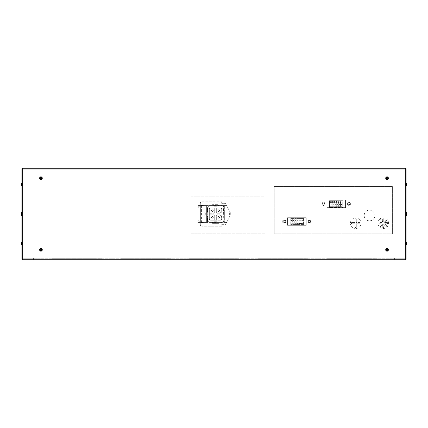 <?xml version="1.0" encoding="UTF-8"?>
<svg xmlns="http://www.w3.org/2000/svg" width="428" height="428" viewBox="0 0 428 428"><rect width="100%" height="100%" fill="white"/><g stroke="black" fill="none" stroke-linecap="round" stroke-linejoin="round"><path stroke-width="0.32" stroke-dasharray="2.14 1.6" d="M212.475 223.149L218.574 223.149L212.475 223.149L212.475 222.389L218.574 222.389L211.903 222.389L211.903 222.009L209.003 221.961L207.96 221.319L207.521 220.211A1.905 1.905 0 0 1 207.521 220.099L207.195 211.865L207.521 211.865L207.195 211.865L207.521 220.099A1.905 1.905 0 0 0 207.521 220.201L207.521 220.211A1.905 1.905 0 0 1 207.521 220.099L207.521 216.135L207.195 216.135L207.521 207.901A1.905 1.905 0 0 1 207.521 207.805L207.906 206.751L208.655 206.157L211.903 205.996L211.903 205.617L226.696 205.617L230.655 213.305A1.525 1.525 0 0 1 230.655 214.701L226.696 222.389L224.673 222.389L224.673 205.617L224.673 222.389L212.475 222.389L212.475 223.341L218.574 223.341L212.475 223.341M218.574 204.857L212.475 204.857L218.574 204.857L218.574 205.617L218.574 204.664L212.475 204.664L218.574 204.664M205.247 204.857L221.624 204.857L205.247 204.857L205.247 205.617L202.182 205.617L202.177 222.389L200.727 222.389L200.727 205.617L200.727 222.389L221.624 222.389L197.875 222.389L202.166 222.389L202.182 205.617L200.727 205.617L220.859 205.617L220.859 204.857L215.193 204.857L215.193 205.617M221.624 204.857L221.624 205.617L205.247 205.617M198.068 204.857L198.068 205.617L200.218 205.617L200.218 222.389A1.525 1.525 0 0 0 199.726 221.95L198.624 221.313L197.929 219.773L198.624 221.313L199.726 221.95A1.525 1.525 -137.3 0 1 200.218 222.405L200.331 224.673A1.525 1.525 0 0 0 201.856 226.198L221.677 226.198L221.677 224.673L224.588 224.673A1.525 1.525 0 0 0 225.941 223.849L230.655 214.701A1.525 1.525 0 0 0 230.772 214.407L230.772 213.599A1.525 1.525 0 0 0 230.655 213.305L225.941 204.156A1.525 1.525 0 0 0 224.588 203.332L221.677 203.332L221.677 201.807L221.677 203.332L224.588 203.332A1.525 1.525 0 0 1 225.941 204.156L230.655 213.305A1.525 1.525 0 0 1 230.655 214.701L230.772 213.599L229.627 211.309L229.627 216.696L226.696 222.389L217.124 222.389L217.124 221.244L213.925 221.244L217.124 221.244L217.124 222.389L217.124 221.244L213.925 221.244L213.925 222.389L217.124 222.389L217.124 221.244L213.925 221.244L213.925 222.389L218.478 222.389L211.903 222.389L211.903 222.009L211.903 222.389L211.903 222.009L208.661 221.848L207.864 221.19L207.521 220.227L207.864 221.19L208.661 221.848L211.903 222.009L208.661 221.848L207.864 221.19L207.521 220.201A1.905 1.905 0 0 1 207.521 220.099L207.521 216.135L207.195 216.135L207.521 207.901A1.905 1.905 0 0 1 207.521 207.805L208.147 206.489L209.426 205.996L208.147 206.489L207.521 207.799A1.905 1.905 0 0 0 207.521 207.901L207.521 211.865L207.521 207.901A1.905 1.905 0 0 1 207.521 207.805L207.81 206.89L208.655 206.157L211.903 205.996L211.903 205.617L226.696 205.617L229.627 211.309M200.218 205.617L200.218 204.857L200.213 205.617L202.177 205.617L198.068 205.617M202.107 205.617L202.107 204.857L202.091 205.617M202.134 205.617L202.134 204.857L202.123 205.617M202.155 205.617L202.144 204.857M200.261 204.857L200.261 223.149L200.251 204.857L200.24 223.149L197.875 223.149L202.166 223.149L202.177 204.857L202.177 223.149L204.092 223.149L204.092 222.389M215.589 204.857L215.589 205.617L221.624 205.617M215.589 205.617L220.859 205.617M200.165 204.857L200.181 205.617M200.192 204.857L200.208 205.617M200.277 204.857L200.261 223.149M215.193 204.857L220.859 204.857M202.166 204.857L202.182 223.149L202.182 204.857M202.075 204.857L202.075 205.617M202.053 204.857L202.053 205.617M199.416 204.857L199.416 205.617M200.213 222.389L200.331 224.673A1.525 1.525 0 0 0 201.856 226.198L221.677 226.198L221.677 224.673L224.588 224.673A1.525 1.525 0 0 0 225.941 223.849L229.627 216.696M204.092 223.149L200.277 223.149M214.38 204.857L214.38 205.617M200.208 223.149L200.192 222.389M200.181 223.149L200.165 222.389M202.091 223.149L202.091 222.389L202.107 223.149M202.123 223.149L202.123 222.389L202.134 223.149M202.144 223.149L202.16 222.389M214.38 223.149L214.38 222.389L214.38 223.149L214.38 222.389L220.859 222.389L214.38 222.389M197.875 223.149L197.875 222.389M199.223 223.149L199.223 222.389M202.053 223.149L202.053 222.389M202.075 223.149L202.075 222.389M406.6 214.572L406.6 213.428L406.6 214.572L406.102 214.572L406.102 213.428L406.102 214.572M406.6 213.428L406.102 213.428M406.102 212.192L406.102 215.808L406.102 212.192M406.6 215.808L406.6 212.192M21.4 184.896L21.4 183.644L21.4 184.896L21.898 184.896L21.898 183.644L21.898 184.896L21.898 184.463L21.898 184.896L21.4 184.896L21.4 184.463L21.4 184.896L21.4 184.463L21.898 184.463L21.4 184.463L21.4 184.896L21.898 184.896L21.4 184.896L21.4 183.644L21.4 184.703L21.898 184.703L21.4 184.896M21.4 185.11A0.305 0.305 0 0 0 21.705 185.415L21.898 183.125L21.898 185.415M21.4 183.43A0.305 0.305 0 0 1 21.705 183.125L21.898 183.125M21.4 244.356L21.4 243.104L21.4 244.356L21.898 244.356L21.898 243.104L21.898 244.356L21.898 243.923L21.898 244.356L21.898 243.923L21.898 244.356L21.4 244.356L21.4 243.923L21.4 244.356L21.4 243.923L21.898 243.923L21.4 243.923L21.4 244.356L21.898 244.356L21.4 244.356L21.4 243.104L21.4 244.163L21.898 244.163L21.898 243.73L21.898 244.163L21.4 244.356M406.6 183.644L406.6 184.896L406.6 183.644L406.6 184.077L406.6 183.644L406.102 183.644L406.086 184.077L406.102 183.644L406.086 184.077L406.6 184.077L406.6 183.644L406.086 183.837L406.086 184.896L406.102 184.27L406.086 184.896L406.6 184.896L406.6 183.837L406.6 184.703L405.723 184.896L406.086 184.703L406.086 183.644L406.102 184.077L405.723 184.077L406.6 183.837L406.102 183.837L406.086 184.27L406.086 184.703L406.6 184.896L406.6 184.463L406.6 184.896L406.102 184.896L406.6 184.896L406.6 183.644L406.102 183.837L406.086 184.703L406.6 184.703L406.6 184.27L406.102 184.27L406.6 184.27L406.6 183.644L406.102 183.644L406.086 184.077L406.086 183.644L405.723 183.644L405.723 184.896L406.086 184.896L406.086 184.463L406.102 184.896L405.723 184.896L406.086 184.703L405.723 184.703L405.723 184.27L406.086 184.27L405.723 184.27L405.723 184.703L405.723 184.27L406.6 184.27L406.102 184.27L406.086 183.837L406.086 184.27L405.723 184.27L405.723 183.644L406.6 183.644M406.102 183.125L406.102 185.415L406.295 183.125A0.305 0.305 0 0 1 406.6 183.43M406.6 243.104L406.6 244.356L406.6 243.104L406.6 243.537L406.6 243.104L406.102 243.104L406.102 244.356L406.086 243.537L406.102 243.104L406.086 243.537L406.6 243.537L406.6 243.104L406.086 243.297L406.086 244.356L406.102 243.73L406.086 244.356L406.6 244.356L406.6 243.297L406.6 244.163L405.723 244.356L406.086 244.163L406.102 243.297L406.086 244.163L406.6 244.356L406.6 243.923L406.6 244.356L406.102 244.356L406.6 244.356L406.6 243.104L405.723 243.537L406.6 243.297L406.102 243.104L406.086 244.163L406.6 244.163L406.6 243.73L406.102 243.73L406.6 243.73L406.6 243.104L406.102 243.104L406.086 243.537L406.086 243.104L406.086 243.73L405.723 243.73L405.723 244.356L406.086 244.356L406.086 243.923L406.102 244.356L405.723 244.356L406.086 244.163L405.723 244.163L405.723 243.73L406.6 243.73L405.723 243.73L405.723 244.163L405.723 243.73L406.086 243.73L406.086 243.104L405.723 243.104L405.723 243.537L405.723 243.104L406.6 243.104M21.989 244.682L21.898 242.778L21.989 244.682M21.898 242.585L21.898 244.875M21.989 185.222L21.898 183.318L21.989 185.222M406.086 242.778L406.102 244.682L406.102 242.778M406.102 242.585L406.102 244.875M406.086 183.318L406.102 185.222L406.102 183.318M406.295 183.125L406.102 185.415M40.954 251.161A1.332 1.332 0 0 0 42.286 249.829A1.332 1.332 0 0 0 40.954 248.497A1.332 1.332 0 0 1 42.286 249.829A1.332 1.332 0 0 1 40.954 251.161A1.332 1.332 0 0 1 39.617 249.829A1.332 1.332 0 0 1 40.954 248.497A1.332 1.332 0 0 1 42.286 249.829A1.332 1.332 0 0 1 40.954 251.161A1.332 1.332 0 0 1 39.617 249.829A1.332 1.332 0 0 1 40.954 248.497A1.332 1.332 0 0 0 39.617 249.829A1.332 1.332 0 0 0 40.954 251.161A1.332 1.332 0 0 1 39.617 249.829A1.332 1.332 0 0 1 40.954 248.497M40.954 179.503A1.332 1.332 0 0 0 42.286 178.171A1.332 1.332 0 0 0 40.954 176.839A1.332 1.332 0 0 1 42.286 178.171A1.332 1.332 0 0 1 40.954 179.503A1.332 1.332 0 0 1 39.617 178.171A1.332 1.332 0 0 1 40.954 176.839A1.332 1.332 0 0 1 42.286 178.171A1.332 1.332 0 0 1 40.954 179.503A1.332 1.332 0 0 1 39.617 178.171A1.332 1.332 0 0 1 40.954 176.839A1.332 1.332 0 0 0 39.617 178.171A1.332 1.332 0 0 0 40.954 179.503A1.332 1.332 0 0 1 39.617 178.171A1.332 1.332 0 0 1 40.954 176.839M387.046 176.839A1.332 1.332 0 0 0 385.714 178.171A1.332 1.332 0 0 1 387.046 176.839A1.332 1.332 0 0 1 388.378 178.171A1.332 1.332 0 0 1 387.046 179.503A1.332 1.332 0 0 1 385.714 178.171A1.332 1.332 0 0 1 387.046 176.839A1.332 1.332 0 0 1 388.378 178.171A1.332 1.332 0 0 1 387.046 179.503A1.332 1.332 0 0 1 385.714 178.171A1.332 1.332 0 0 0 387.046 179.503A1.332 1.332 0 0 0 388.378 178.171A1.332 1.332 0 0 0 387.046 176.839A1.332 1.332 0 0 1 388.378 178.171L388.078 178.171A1.027 1.027 0 0 1 387.046 179.198A1.027 1.027 0 0 1 386.019 178.171A1.027 1.027 0 0 1 387.046 177.144A1.027 1.027 0 0 1 388.078 178.171M388.078 249.829L388.378 249.829A1.332 1.332 0 0 1 387.046 251.161A1.332 1.332 0 0 0 388.378 249.829A1.332 1.332 0 0 0 387.046 248.497A1.332 1.332 0 0 0 385.714 249.829A1.332 1.332 0 0 1 387.046 248.497A1.332 1.332 0 0 1 388.378 249.829A1.332 1.332 0 0 1 387.046 251.161A1.332 1.332 0 0 1 385.714 249.829A1.332 1.332 0 0 1 387.046 248.497A1.332 1.332 0 0 1 388.378 249.829A1.332 1.332 0 0 1 387.046 251.161A1.332 1.332 0 0 1 385.714 249.829L386.019 249.829A1.027 1.027 0 0 1 387.046 248.802A1.027 1.027 0 0 1 388.078 249.829A1.027 1.027 0 0 1 387.046 250.856A1.027 1.027 0 0 1 386.019 249.829M291.757 220.843A0.305 0.305 0 0 0 292.062 220.538A0.305 0.305 0 0 0 291.757 220.233A0.305 0.305 0 0 0 291.452 220.538A0.305 0.305 0 0 0 291.757 220.843A0.305 0.305 0 0 0 292.062 220.538A0.305 0.305 0 0 0 291.757 220.233A0.305 0.305 0 0 0 291.452 220.538A0.305 0.305 0 0 0 291.757 220.843M293.833 220.843A0.305 0.305 0 0 0 294.138 220.538A0.305 0.305 0 0 0 293.833 220.233A0.305 0.305 0 0 0 293.528 220.538A0.305 0.305 0 0 0 293.833 220.843A0.305 0.305 0 0 0 294.138 220.538A0.305 0.305 0 0 0 293.833 220.233A0.305 0.305 0 0 0 293.528 220.538A0.305 0.305 0 0 0 293.833 220.843M295.892 220.843A0.305 0.305 0 0 0 296.197 220.538A0.305 0.305 0 0 0 295.892 220.233A0.305 0.305 0 0 0 295.588 220.538A0.305 0.305 0 0 0 295.892 220.843A0.305 0.305 0 0 0 296.197 220.538A0.305 0.305 0 0 0 295.892 220.233A0.305 0.305 0 0 0 295.588 220.538A0.305 0.305 0 0 0 295.892 220.843M302.066 220.843A0.305 0.305 0 0 0 302.371 220.538A0.305 0.305 0 0 0 302.066 220.233A0.305 0.305 0 0 0 301.761 220.538A0.305 0.305 0 0 0 302.066 220.843A0.305 0.305 0 0 0 302.371 220.538A0.305 0.305 0 0 0 302.066 220.233A0.305 0.305 0 0 0 301.761 220.538A0.305 0.305 0 0 0 302.066 220.843M300.007 220.843A0.305 0.305 0 0 0 300.312 220.538A0.305 0.305 0 0 0 300.007 220.233A0.305 0.305 0 0 0 299.702 220.538A0.305 0.305 0 0 0 300.007 220.843A0.305 0.305 0 0 0 300.312 220.538A0.305 0.305 0 0 0 300.007 220.233A0.305 0.305 0 0 0 299.702 220.538A0.305 0.305 0 0 0 300.007 220.843M297.947 220.843A0.305 0.305 0 0 0 298.252 220.538A0.305 0.305 0 0 0 297.947 220.233A0.305 0.305 0 0 0 297.642 220.538A0.305 0.305 0 0 0 297.947 220.843A0.305 0.305 0 0 0 298.252 220.538A0.305 0.305 0 0 0 297.947 220.233A0.305 0.305 0 0 0 297.642 220.538A0.305 0.305 0 0 0 297.947 220.843M341.346 205.098A0.305 0.305 0 0 0 341.651 204.793A0.305 0.305 0 0 0 341.346 204.488A0.305 0.305 0 0 0 341.041 204.793A0.305 0.305 0 0 0 341.346 205.098A0.305 0.305 0 0 0 341.651 204.793A0.305 0.305 0 0 0 341.346 204.488A0.305 0.305 0 0 0 341.041 204.793A0.305 0.305 0 0 0 341.346 205.098M339.27 205.098A0.305 0.305 0 0 0 339.575 204.793A0.305 0.305 0 0 0 339.27 204.488A0.305 0.305 0 0 0 338.965 204.793A0.305 0.305 0 0 0 339.27 205.098A0.305 0.305 0 0 0 339.575 204.793A0.305 0.305 0 0 0 339.27 204.488A0.305 0.305 0 0 0 338.965 204.793A0.305 0.305 0 0 0 339.27 205.098M337.21 205.098A0.305 0.305 0 0 0 337.515 204.793A0.305 0.305 0 0 0 337.21 204.488A0.305 0.305 0 0 0 336.906 204.793A0.305 0.305 0 0 0 337.21 205.098A0.305 0.305 0 0 0 337.515 204.793A0.305 0.305 0 0 0 337.21 204.488A0.305 0.305 0 0 0 336.906 204.793A0.305 0.305 0 0 0 337.21 205.098M335.151 205.098A0.305 0.305 0 0 0 335.456 204.793A0.305 0.305 0 0 0 335.151 204.488A0.305 0.305 0 0 0 334.846 204.793A0.305 0.305 0 0 0 335.151 205.098A0.305 0.305 0 0 0 335.456 204.793A0.305 0.305 0 0 0 335.151 204.488A0.305 0.305 0 0 0 334.846 204.793A0.305 0.305 0 0 0 335.151 205.098M333.096 205.098A0.305 0.305 0 0 0 333.401 204.793A0.305 0.305 0 0 0 333.096 204.488A0.305 0.305 0 0 0 332.791 204.793A0.305 0.305 0 0 0 333.096 205.098A0.305 0.305 0 0 0 333.401 204.793A0.305 0.305 0 0 0 333.096 204.488A0.305 0.305 0 0 0 332.791 204.793A0.305 0.305 0 0 0 333.096 205.098M331.037 205.098A0.305 0.305 0 0 0 331.342 204.793A0.305 0.305 0 0 0 331.037 204.488A0.305 0.305 0 0 0 330.732 204.793A0.305 0.305 0 0 0 331.037 205.098A0.305 0.305 0 0 0 331.342 204.793A0.305 0.305 0 0 0 331.037 204.488A0.305 0.305 0 0 0 330.732 204.793A0.305 0.305 0 0 0 331.037 205.098M348.89 202.851A0.968 0.968 0 0 0 347.921 203.824A0.968 0.968 0 0 0 348.89 204.793A0.968 0.968 0 0 0 349.863 203.824A0.968 0.968 0 0 0 348.89 202.851A0.968 0.968 0 0 0 347.921 203.824A0.968 0.968 0 0 0 348.89 204.793A0.968 0.968 0 0 0 349.863 203.824A0.968 0.968 0 0 0 348.89 202.851M323.509 202.851A0.968 0.968 0 0 0 322.535 203.824A0.968 0.968 0 0 0 323.509 204.793A0.968 0.968 0 0 0 324.478 203.824A0.968 0.968 0 0 0 323.509 202.851A0.968 0.968 0 0 0 322.535 203.824A0.968 0.968 0 0 0 323.509 204.793A0.968 0.968 0 0 0 324.478 203.824A0.968 0.968 0 0 0 323.509 202.851M309.594 220.538A0.968 0.968 0 0 0 308.625 221.511A0.968 0.968 0 0 0 309.594 222.48A0.968 0.968 0 0 0 310.567 221.511A0.968 0.968 0 0 0 309.594 220.538A0.968 0.968 0 0 0 308.625 221.511A0.968 0.968 0 0 0 309.594 222.48A0.968 0.968 0 0 0 310.567 221.511A0.968 0.968 0 0 0 309.594 220.538M284.208 220.538A0.968 0.968 0 0 0 283.24 221.511A0.968 0.968 0 0 0 284.208 222.48A0.968 0.968 0 0 0 285.182 221.511A0.968 0.968 0 0 0 284.208 220.538A0.968 0.968 0 0 0 283.24 221.511A0.968 0.968 0 0 0 284.208 222.48A0.968 0.968 0 0 0 285.182 221.511A0.968 0.968 0 0 0 284.208 220.538M218.622 218.221A0.883 0.883 0 0 1 217.74 217.338A0.883 0.883 0 0 1 218.622 216.45A0.883 0.883 0 0 1 219.511 217.338A0.883 0.883 0 0 1 218.622 218.221A0.883 0.883 0 0 1 217.74 217.338A0.883 0.883 0 0 1 218.622 216.45A0.883 0.883 0 0 1 219.511 217.338A0.883 0.883 0 0 1 218.622 218.221M218.622 211.582A0.883 0.883 0 0 1 217.74 210.699A0.883 0.883 0 0 1 218.622 209.811A0.883 0.883 0 0 1 219.511 210.699A0.883 0.883 0 0 1 218.622 211.582A0.883 0.883 0 0 1 217.74 210.699A0.883 0.883 0 0 1 218.622 209.811A0.883 0.883 0 0 1 219.511 210.699A0.883 0.883 0 0 1 218.622 211.582M212.427 211.582A0.883 0.883 0 0 1 211.539 210.699A0.883 0.883 0 0 1 212.427 209.811A0.883 0.883 0 0 1 213.31 210.699A0.883 0.883 0 0 1 212.427 211.582A0.883 0.883 0 0 1 211.539 210.699A0.883 0.883 0 0 1 212.427 209.811A0.883 0.883 0 0 1 213.31 210.699A0.883 0.883 0 0 1 212.427 211.582M212.427 218.221A0.883 0.883 0 0 1 211.539 217.338A0.883 0.883 0 0 1 212.427 216.45A0.883 0.883 0 0 1 213.31 217.338A0.883 0.883 0 0 1 212.427 218.221A0.883 0.883 0 0 1 211.539 217.338A0.883 0.883 0 0 1 212.427 216.45A0.883 0.883 0 0 1 213.31 217.338A0.883 0.883 0 0 1 212.427 218.221M227.011 212.743A1.257 1.257 0 0 0 225.754 214A1.257 1.257 0 0 0 227.011 215.263A1.257 1.257 0 0 1 225.754 214A1.257 1.257 0 0 1 227.011 212.743A1.257 1.257 0 0 0 225.754 214A1.257 1.257 0 0 0 227.011 215.263A1.257 1.257 0 0 0 228.268 214A1.257 1.257 0 0 0 227.011 212.743A1.257 1.257 0 0 0 225.754 214A1.257 1.257 0 0 0 227.011 215.263A1.257 1.257 0 0 0 228.268 214A1.257 1.257 0 0 0 227.011 212.743A1.257 1.257 0 0 1 228.274 214A1.257 1.257 0 0 1 227.011 215.263A1.257 1.257 0 0 0 228.274 214A1.257 1.257 0 0 0 227.011 212.743M204.145 212.743A1.257 1.257 0 0 0 202.883 214A1.257 1.257 0 0 0 204.145 215.263A1.257 1.257 0 0 1 202.883 214A1.257 1.257 0 0 1 204.145 212.743A1.257 1.257 0 0 0 202.883 214A1.257 1.257 0 0 0 204.145 215.263A1.257 1.257 0 0 0 205.403 214A1.257 1.257 0 0 0 204.145 212.743A1.257 1.257 0 0 0 202.883 214A1.257 1.257 0 0 0 204.145 215.263A1.257 1.257 0 0 0 205.403 214A1.257 1.257 0 0 0 204.145 212.743A1.257 1.257 0 0 1 205.403 214A1.257 1.257 0 0 1 204.145 215.263A1.257 1.257 0 0 0 205.403 214A1.257 1.257 0 0 0 204.145 212.743M356.299 218.954A0.685 0.685 0 0 0 355.219 218.954L355.219 222.576L355.219 218.954A0.685 0.685 0 0 1 356.299 218.954L356.299 222.576L359.985 222.576A0.808 0.808 0 0 1 359.985 223.721A0.808 0.808 0 0 0 359.985 222.576L356.299 222.576L356.299 218.954M383.745 218.954A0.685 0.685 0 0 0 382.664 218.954L382.664 221.747L382.664 218.954A0.685 0.685 0 0 1 383.745 218.954L383.745 221.848L383.745 218.954M380.711 219.757A0.685 0.685 0 0 0 379.936 220.511L381.958 222.576L379.042 222.576A0.813 0.813 0 0 0 379.042 223.721L381.835 223.721L379.839 225.674A0.808 0.808 0 0 0 380.642 226.492L382.664 224.507L380.642 226.492A0.808 0.808 0 0 1 379.839 225.674L381.835 223.721L379.042 223.721A0.813 0.813 0 0 1 379.042 222.576L381.958 222.576L379.936 220.511A0.685 0.685 0 0 1 380.711 219.757L382.664 221.747L380.711 219.757M355.791 228.482A5.334 5.334 0 0 0 361.125 223.149A5.334 5.334 0 0 0 355.791 217.809A5.35 5.35 0 0 0 350.441 223.149A5.35 5.35 0 0 0 355.791 228.499A5.35 5.35 0 0 0 361.141 223.149A5.35 5.35 0 0 0 355.791 217.799A5.35 5.35 0 0 0 350.441 223.149A5.35 5.35 0 0 0 355.791 228.499A5.35 5.35 0 0 0 361.141 223.149A5.35 5.35 0 0 0 355.791 217.799A5.334 5.334 0 0 0 350.457 223.149A5.334 5.334 0 0 0 355.791 228.482A5.334 5.334 0 0 0 361.125 223.149A5.334 5.334 0 0 0 355.791 217.809A5.334 5.334 0 0 0 350.457 223.149A5.334 5.334 0 0 0 355.791 228.482M369.514 220.837A5.334 5.334 0 0 0 374.848 215.503A5.334 5.334 0 0 0 369.514 210.164A5.334 5.334 0 0 0 364.175 215.503A5.334 5.334 0 0 0 369.514 220.837A5.334 5.334 0 0 0 374.848 215.503A5.334 5.334 0 0 0 369.514 210.164A5.334 5.334 0 0 0 364.175 215.503A5.334 5.334 0 0 0 369.514 220.837A5.35 5.35 0 0 0 374.864 215.503A5.35 5.35 0 0 0 369.514 210.148A5.35 5.35 0 0 0 364.164 215.503A5.35 5.35 0 0 0 369.514 220.853A5.35 5.35 0 0 0 374.864 215.503A5.35 5.35 0 0 0 369.514 210.148A5.35 5.35 0 0 0 364.164 215.503A5.35 5.35 0 0 0 369.514 220.853M383.237 228.482A5.334 5.334 0 0 0 388.57 223.149A5.334 5.334 0 0 0 383.237 217.809A5.35 5.35 0 0 0 377.881 223.149A5.35 5.35 0 0 0 383.237 228.499A5.35 5.35 0 0 0 388.587 223.149A5.35 5.35 0 0 0 383.237 217.799A5.35 5.35 0 0 0 377.881 223.149A5.35 5.35 0 0 0 383.237 228.499A5.35 5.35 0 0 0 388.587 223.149A5.35 5.35 0 0 0 383.237 217.799A5.334 5.334 0 0 0 377.897 223.149A5.334 5.334 0 0 0 383.237 228.482A5.334 5.334 0 0 0 388.57 223.149A5.334 5.334 0 0 0 383.237 217.809A5.334 5.334 0 0 0 377.897 223.149A5.334 5.334 0 0 0 383.237 228.482M365.961 258.255L369.771 258.255L365.961 258.212M366.791 258.255L370.6 258.255L366.791 258.212M369.273 258.255L376.897 258.255L369.273 258.212M373.088 258.255L376.897 258.212L373.088 258.255M368.449 258.255L372.258 258.255L368.449 258.212M367.615 258.255L371.429 258.255L367.615 258.212M332.615 258.255L336.429 258.255L332.615 258.212M331.786 258.255L335.6 258.255L331.786 258.212M364.367 258.255L368.182 258.255L364.367 258.212M363.597 258.255L367.411 258.255L363.597 258.212M362.832 258.255L366.646 258.255L362.832 258.212M362.067 258.255L365.876 258.255L362.067 258.212M361.302 258.255L365.111 258.255L361.302 258.212M335.103 258.255L338.912 258.255L335.103 258.212M334.273 258.255L338.088 258.255L334.273 258.212M333.444 258.255L337.253 258.255L333.444 258.212M330.197 258.255L334.006 258.255L330.197 258.212M329.426 258.255L333.235 258.255L329.426 258.212M328.656 258.255L332.47 258.255L328.656 258.212M327.891 258.255L331.705 258.255L327.891 258.212M327.126 258.255L330.935 258.255L327.126 258.212M364.046 258.255L367.855 258.255L364.046 258.212M358.359 258.255L362.168 258.255L358.359 258.212M352.672 258.255L356.481 258.255L352.672 258.212M346.985 258.255L350.794 258.255L346.985 258.212M341.298 258.255L345.107 258.255L341.298 258.212M359.445 258.255L363.26 258.255L359.445 258.212M353.758 258.255L357.573 258.255L353.758 258.212M348.071 258.255L351.886 258.255L348.071 258.212M342.384 258.255L346.199 258.255L342.384 258.212M336.697 258.255L340.511 258.255L336.697 258.212M354.844 258.255L358.659 258.255L354.844 258.212M349.157 258.255L352.972 258.255L349.157 258.212M343.47 258.255L347.285 258.255L343.47 258.212M337.783 258.255L341.598 258.255L337.783 258.212M332.096 258.255L335.91 258.255L332.096 258.212M297.952 258.255L301.761 258.255L297.952 258.212M297.123 258.255L300.932 258.255L297.123 258.212M300.44 258.255L308.058 258.255L300.44 258.212M304.249 258.255L308.058 258.212L304.249 258.255M299.611 258.255L303.42 258.255L299.611 258.212M298.776 258.255L302.591 258.255L298.776 258.212M263.776 258.255L267.591 258.255L263.776 258.212M262.953 258.255L266.762 258.255L262.953 258.212M295.529 258.255L299.343 258.255L295.529 258.212M294.764 258.255L298.573 258.255L294.764 258.212M293.993 258.255L297.808 258.255L293.993 258.212M293.228 258.255L297.037 258.255L293.228 258.212M292.463 258.255L296.272 258.255L292.463 258.212M266.264 258.255L270.079 258.255L266.264 258.212M265.435 258.255L269.249 258.255L265.435 258.212M264.606 258.255L268.415 258.255L264.606 258.212M261.358 258.255L265.167 258.255L261.358 258.212M260.588 258.255L264.397 258.255L260.588 258.212M259.823 258.255L263.632 258.255L259.823 258.212M259.052 258.255L262.867 258.255L259.052 258.212M258.287 258.255L262.102 258.255L258.287 258.212M295.208 258.255L299.022 258.255L295.208 258.212M289.521 258.255L293.335 258.255L289.521 258.212M283.834 258.255L287.648 258.255L283.834 258.212M278.147 258.255L281.961 258.255L278.147 258.212M272.459 258.255L276.274 258.255L272.459 258.212M290.607 258.255L294.421 258.255L290.607 258.212M284.92 258.255L288.734 258.255L284.92 258.212M279.233 258.255L283.047 258.255L279.233 258.212M273.546 258.255L277.36 258.255L273.546 258.212M267.858 258.255L271.673 258.255L267.858 258.212M286.006 258.255L289.82 258.255L286.006 258.212M280.319 258.255L284.133 258.255L280.319 258.212M274.632 258.255L278.446 258.255L274.632 258.212M268.945 258.255L272.759 258.255L268.945 258.212M263.257 258.255L267.072 258.255L263.257 258.212M229.103 258.255L232.912 258.255L229.103 258.212M228.274 258.255L232.088 258.255L228.274 258.212M231.591 258.255L239.215 258.255L231.591 258.212M235.4 258.255L239.215 258.212L235.4 258.255M230.762 258.255L234.571 258.255L230.762 258.212M229.932 258.255L233.742 258.255L229.932 258.212M194.933 258.255L198.742 258.255L194.933 258.212M194.103 258.255L197.913 258.255L194.103 258.212M226.685 258.255L230.494 258.255L226.685 258.212M225.914 258.255L229.724 258.255L225.914 258.212M225.144 258.255L228.959 258.255L225.144 258.212M224.379 258.255L228.188 258.255L224.379 258.212M223.614 258.255L227.423 258.255L223.614 258.212M197.415 258.255L201.23 258.255L197.415 258.212M196.586 258.255L200.4 258.255L196.586 258.212M195.756 258.255L199.571 258.255L195.756 258.212M192.509 258.255L196.318 258.255L192.509 258.212M191.739 258.255L195.548 258.255L191.739 258.212M190.974 258.255L194.783 258.255L190.974 258.212M190.203 258.255L194.018 258.255L190.203 258.212M189.438 258.255L193.253 258.255L189.438 258.212M226.359 258.255L230.173 258.255L226.359 258.212M220.671 258.255L224.486 258.255L220.671 258.212M214.984 258.255L218.799 258.255L214.984 258.212M209.297 258.255L213.112 258.255L209.297 258.212M203.61 258.255L207.425 258.255L203.61 258.212M221.758 258.255L225.572 258.255L221.758 258.212M216.07 258.255L219.885 258.255L216.07 258.212M210.383 258.255L214.198 258.255L210.383 258.212M204.696 258.255L208.511 258.255L204.696 258.212M199.009 258.255L202.824 258.255L199.009 258.212M217.156 258.255L220.971 258.255L217.156 258.212M211.469 258.255L215.284 258.255L211.469 258.212M205.782 258.255L209.597 258.255L205.782 258.212M200.095 258.255L203.91 258.255L200.095 258.212M194.408 258.255L198.223 258.255L194.408 258.212M160.452 258.255L164.261 258.255L160.452 258.212M159.623 258.255L163.432 258.255L159.623 258.212M162.94 258.255L170.558 258.255L162.94 258.212M166.749 258.255L170.558 258.212L166.749 258.255M162.11 258.255L165.92 258.255L162.11 258.212M161.276 258.255L165.09 258.255L161.276 258.212M126.276 258.255L130.091 258.255L126.276 258.212M125.452 258.255L129.261 258.255L125.452 258.212M158.028 258.255L161.843 258.255L158.028 258.212M157.263 258.255L161.072 258.255L157.263 258.212M156.493 258.255L160.307 258.255L156.493 258.212M155.728 258.255L159.537 258.255L155.728 258.212M154.963 258.255L158.772 258.255L154.963 258.212M128.764 258.255L132.578 258.255L128.764 258.212M127.935 258.255L131.749 258.255L127.935 258.212M127.105 258.255L130.915 258.255L127.105 258.212M123.858 258.255L127.667 258.255L123.858 258.212M123.087 258.255L126.897 258.255L123.087 258.212M122.322 258.255L126.132 258.255L122.322 258.212M121.552 258.255L125.367 258.255L121.552 258.212M120.787 258.255L124.596 258.255L120.787 258.212M157.707 258.255L161.517 258.255L157.707 258.212M152.02 258.255L155.835 258.255L152.02 258.212M146.333 258.255L150.148 258.255L146.333 258.212M140.646 258.255L144.461 258.255L140.646 258.212M134.959 258.255L138.774 258.255L134.959 258.212M153.106 258.255L156.921 258.255L153.106 258.212M147.419 258.255L151.234 258.255L147.419 258.212M141.732 258.255L145.547 258.255L141.732 258.212M136.045 258.255L139.86 258.255L136.045 258.212M130.358 258.255L134.173 258.255L130.358 258.212M148.505 258.255L152.32 258.255L148.505 258.212M142.818 258.255L146.633 258.255L142.818 258.212M137.131 258.255L140.946 258.255L137.131 258.212M131.444 258.255L135.259 258.255L131.444 258.212M125.757 258.255L129.572 258.255L125.757 258.212M91.603 258.255L95.412 258.255L91.603 258.212M90.773 258.255L94.588 258.255L90.773 258.212M94.09 258.255L101.714 258.255L94.09 258.212M97.9 258.255L101.714 258.212L97.9 258.255M93.261 258.255L97.07 258.255L93.261 258.212M92.432 258.255L96.241 258.255L92.432 258.212M57.427 258.255L61.241 258.255L57.427 258.212M56.603 258.255L60.412 258.255L56.603 258.212M89.184 258.255L92.994 258.255L89.184 258.212M88.414 258.255L92.223 258.255L88.414 258.212M87.644 258.255L91.458 258.255L87.644 258.212M86.879 258.255L90.688 258.255L86.879 258.212M86.114 258.255L89.923 258.255L86.114 258.212M59.915 258.255L63.729 258.255L59.915 258.212M59.085 258.255L62.9 258.255L59.085 258.212M58.256 258.255L62.071 258.255L58.256 258.212M55.009 258.255L58.818 258.255L55.009 258.212M54.238 258.255L58.048 258.255L54.238 258.212M53.473 258.255L57.282 258.255L53.473 258.212M52.703 258.255L56.517 258.255L52.703 258.212M51.938 258.255L55.752 258.255L51.938 258.212M88.858 258.255L92.673 258.255L88.858 258.212M83.171 258.255L86.986 258.255L83.171 258.212M77.484 258.255L81.299 258.255L77.484 258.212M71.797 258.255L75.612 258.255L71.797 258.212M66.11 258.255L69.924 258.255L66.11 258.212M84.257 258.255L88.072 258.255L84.257 258.212M78.57 258.255L82.385 258.255L78.57 258.212M72.883 258.255L76.698 258.255L72.883 258.212M67.196 258.255L71.011 258.255L67.196 258.212M61.509 258.255L65.323 258.255L61.509 258.212M79.656 258.255L83.471 258.255L79.656 258.212M73.969 258.255L77.784 258.255L73.969 258.212M68.282 258.255L72.097 258.255L68.282 258.212M62.595 258.255L66.41 258.255L62.595 258.212M56.908 258.255L60.723 258.255L56.908 258.212M21.989 215.963L21.989 212.037L21.898 215.963M406.086 212.037L406.102 215.963L406.086 212.037M303.57 218.002L303.57 225.016L303.57 218.002L290.232 218.002L303.57 218.002M290.232 218.002L290.232 225.016L290.232 218.002M290.232 225.016L303.57 225.016L290.232 225.016M329.528 207.329L329.528 200.315L329.528 207.329L342.871 207.329L329.528 207.329M342.871 207.329L342.871 200.315L342.871 207.329M342.871 200.315L329.528 200.315L342.871 200.315M350.372 204.68L350.372 202.968L348.89 202.112L347.413 202.968L347.413 204.68L348.89 205.531L350.372 204.68L350.372 202.968L348.89 202.112L347.413 202.968L347.413 204.68L348.89 205.531L350.372 204.68M323.509 205.531L324.986 204.68L324.986 202.968L323.509 202.112L322.027 202.968L322.027 204.68L323.509 205.531L324.986 204.68L324.986 202.968L323.509 202.112L322.027 202.968L322.027 204.68L323.509 205.531M309.594 223.218L311.076 222.362L311.076 220.655L309.594 219.799L308.112 220.655L308.112 222.362L309.594 223.218L311.076 222.362L311.076 220.655L309.594 219.799L308.112 220.655L308.112 222.362L309.594 223.218M285.69 222.362L285.69 220.655L284.208 219.799L282.731 220.655L282.731 222.362L284.208 223.218L285.69 222.362L285.69 220.655L284.208 219.799L282.731 220.655L282.731 222.362L284.208 223.218L285.69 222.362M33.71 258.212L394.29 258.212L394.29 259.737L394.29 258.212L405.343 258.212L404.963 258.212L404.963 259.737L394.29 259.737L404.963 259.737L404.963 258.212L33.71 258.212L33.71 259.737L394.29 259.737L33.71 259.737L33.71 258.212L22.657 258.212L23.037 258.212L23.037 259.737L405.343 259.737L394.67 259.737L405.343 259.737L405.343 258.212L405.343 259.737L405.343 258.212L405.343 259.737L405.343 258.977L22.657 258.977L22.657 169.023L405.343 169.023L405.343 258.977L406.102 258.977L406.102 169.023L405.343 169.023L405.343 168.263L22.657 168.263A0.76 0.76 0 0 0 21.898 169.023L21.898 258.977A0.76 0.76 0 0 0 22.657 259.737L33.71 259.737L23.037 259.737L23.037 258.212L33.71 258.212M206.178 205.617L211.903 205.617L211.903 205.996L209.704 205.996L211.903 205.996L211.903 205.617L200.277 205.617L206.178 205.617L206.178 222.389L200.277 222.389L206.178 222.389M219.147 222.234L222.48 222.234A1.316 1.316 0 0 0 223.732 220.901A1.316 1.316 0 0 1 222.48 222.234L219.147 222.389L222.48 222.234A1.316 1.316 0 0 0 223.732 220.901L223.528 207.901A1.905 1.905 0 0 0 223.523 207.805A1.905 1.905 0 0 1 223.528 207.901L223.732 220.901A1.316 1.316 0 0 1 222.48 222.234L219.147 222.234M221.624 205.996L219.147 205.996L219.147 205.617L219.147 205.996L221.677 205.996L219.147 205.996L219.147 205.617L219.147 205.996L221.624 205.996M217.124 206.761L217.124 205.617L217.124 206.761L217.124 205.617L218.478 205.617L217.124 205.617L217.124 206.761L213.925 206.761L217.124 206.761L213.925 206.761L213.925 205.617L213.925 206.761L213.925 205.617L212.572 205.617L213.925 205.617L213.925 206.761L217.124 206.761M206.376 205.617L206.376 222.389L206.376 205.617M224.871 205.617L224.871 222.389M213.925 222.234L213.925 221.244L213.925 222.389L217.124 222.234L213.925 222.234M392.385 233.822L274.225 233.822L274.225 186.555L392.385 186.555L392.385 233.822L274.225 233.822L274.225 186.555L392.385 186.555L392.385 233.822M191.129 196.848L191.129 233.822L265.076 233.822L265.076 196.848L191.129 196.848L191.129 233.822L265.076 233.822L265.076 196.848L191.129 196.848M223.732 211.865L223.732 207.104A1.364 1.364 0 0 0 222.48 205.772L219.147 205.772L222.48 205.772A1.364 1.364 0 0 1 223.732 207.104L223.732 211.865M217.124 205.772L213.925 205.772L217.124 205.772M208.677 222.234L211.903 222.234L208.677 222.234A1.332 1.332 0 0 1 207.345 220.901L207.345 216.135L207.345 220.901A1.332 1.332 0 0 0 208.677 222.234M326.864 200.01L326.864 207.634L345.54 207.634L345.54 200.01L345.54 207.634L326.864 207.634L326.864 200.01L345.54 200.01L326.864 200.01M306.239 217.697L287.562 217.697L287.562 225.321L287.562 217.697L306.239 217.697L306.239 225.321L287.562 225.321L306.239 225.321L306.239 217.697M201.856 201.807L221.677 201.807L201.856 201.807A1.525 1.525 0 0 0 200.331 203.332L200.218 205.601A1.525 1.525 0 0 1 199.726 206.055A1.525 1.525 0 0 0 200.218 205.601L200.331 203.332A1.525 1.525 0 0 1 201.856 201.807M198.624 206.692L199.726 206.055L198.624 206.692L197.929 208.233L197.929 219.773L197.929 208.233L198.624 206.692M394.67 258.212L394.67 259.737L394.67 258.212L405.343 258.212L394.67 258.212M33.331 258.212L33.331 259.737L33.331 258.212L22.657 258.212L22.657 259.737L22.657 258.212L22.657 259.737L22.657 258.212L33.331 258.212M384.595 223.721L386.575 225.743A0.685 0.685 0 0 1 385.805 226.503A0.685 0.685 0 0 0 386.575 225.743L384.595 223.721L387.426 223.721A0.808 0.808 0 0 0 387.426 222.576L384.633 222.576L387.426 222.576A0.808 0.808 0 0 1 387.426 223.721L384.595 223.721M383.745 224.4L385.805 226.503L383.745 224.4L383.745 227.338L383.745 224.4M382.664 227.338A0.685 0.685 0 0 0 383.745 227.338A0.685 0.685 0 0 1 382.664 227.338L382.664 224.507L382.664 227.338M385.831 219.805L383.745 221.848L385.831 219.805A0.813 0.813 0 0 1 386.628 220.623L384.633 222.576L386.628 220.623A0.813 0.813 0 0 0 385.831 219.805M356.299 223.721L359.985 223.721L356.299 223.721L356.299 227.338L356.299 223.721M355.219 227.338A0.685 0.685 0 0 0 356.299 227.338A0.685 0.685 0 0 1 355.219 227.338L355.219 223.721L351.597 223.721L355.219 223.721L355.219 227.338M351.597 222.576A0.813 0.813 0 0 0 351.597 223.721A0.813 0.813 0 0 1 351.597 222.576L355.219 222.576L351.597 222.576M387.993 178.214L387.527 178.893L386.612 178.893L386.115 178.15L386.58 177.47L387.49 177.47L387.993 178.214L387.527 178.893L386.612 178.893L386.115 178.15L386.58 177.47L387.49 177.47L387.993 178.214L387.49 177.47L386.58 177.47L386.115 178.15L386.612 178.893L387.527 178.893L387.993 178.214M387.495 249.123L387.961 249.824L387.495 250.503L386.564 250.514L386.099 249.813L386.564 249.133L387.495 249.123L387.961 249.824L387.474 250.514L386.564 250.514L386.099 249.813L386.586 249.123L387.495 249.123L386.586 249.123L386.099 249.813L386.564 250.514L387.474 250.514L387.961 249.824L387.495 249.123M40.473 250.492L40.007 249.786L40.473 249.107L41.388 249.107L41.853 249.813L41.388 250.492L40.473 250.492L40.007 249.786L40.473 249.107L41.388 249.107L41.853 249.813L41.388 250.492L40.473 250.492L41.388 250.492L41.853 249.813L41.388 249.107L40.473 249.107L40.007 249.786L40.473 250.492M41.436 177.486L41.901 178.187L41.436 178.867L40.526 178.867L40.061 178.166L40.526 177.486L41.436 177.486L41.901 178.187L41.436 178.867L40.526 178.867L40.061 178.166L40.526 177.486L41.436 177.486L40.526 177.486L40.061 178.166L40.526 178.867L41.436 178.867L41.901 178.187L41.436 177.486M200.277 205.617L200.277 222.389L200.277 205.617M213.925 222.389L212.572 222.389L213.925 222.389M220.142 213.219A1.771 1.771 0 0 1 221.49 212.261L221.72 211.999L221.49 212.261A1.771 1.771 0 0 0 220.142 213.219L217.205 213.219A0.883 0.883 0 0 1 216.322 212.336L216.322 208.131L214.728 208.131L214.728 212.336A0.883 0.883 0 0 1 213.84 213.219L209.859 213.219L209.859 214.813L213.84 214.813A0.883 0.883 0 0 1 214.728 215.701L214.728 219.906L216.322 219.906L216.322 215.701A0.883 0.883 0 0 1 217.205 214.813L220.142 214.813A1.771 1.771 0 0 0 221.49 215.771L221.72 218.885A1.327 1.327 0 0 1 220.393 220.217L210.656 220.217A1.327 1.327 0 0 1 209.329 218.885L209.329 209.148A1.327 1.327 0 0 1 210.656 207.821L220.393 207.821A1.327 1.327 0 0 1 221.72 209.148L221.72 211.999L221.72 209.148A1.327 1.327 0 0 0 220.393 207.821L210.656 207.821A1.327 1.327 0 0 0 209.329 209.148L209.329 218.885A1.327 1.327 0 0 0 210.656 220.217L220.393 220.217A1.327 1.327 0 0 0 221.72 218.885L221.49 215.771A1.771 1.771 0 0 1 220.142 214.813L217.205 214.813A0.883 0.883 0 0 0 216.322 215.701L216.322 219.906L214.728 219.906L214.728 215.701A0.883 0.883 0 0 0 213.84 214.813L209.859 214.813L209.859 213.219L213.84 213.219A0.883 0.883 0 0 0 214.728 212.336L214.728 208.131L216.322 208.131L216.322 212.336A0.883 0.883 0 0 0 217.205 213.219L220.142 213.219M405.343 168.263A0.76 0.76 0 0 1 406.102 169.023A0.76 0.76 0 0 0 405.343 168.263M291.238 222.913L291.238 223.673L291.238 222.913L290.842 222.913L290.842 218.612L292.672 218.612L290.842 218.612L290.842 222.913L291.238 222.913M290.842 224.406L291.072 223.673L290.842 224.406L292.672 224.406L290.842 224.406M292.426 223.673L292.672 224.406L292.426 223.673M292.26 222.913L292.26 223.673L292.26 222.913L292.672 222.913L292.672 218.612L292.672 222.913L292.26 222.913M299.092 224.406L299.488 223.673L299.488 222.913L299.092 222.913L299.092 218.612L300.921 218.612L299.092 218.612L299.092 222.913L299.488 222.913L299.092 224.406L300.921 224.406L299.092 224.406M300.675 223.673L300.921 224.406L300.675 223.673M300.51 222.913L300.51 223.673L300.51 222.913L300.921 222.913L300.921 218.612L300.921 222.913L300.51 222.913M298.476 223.673L298.888 224.406L297.032 224.406L297.428 223.673L297.428 222.913L297.032 222.913L297.032 218.612L298.888 218.612L297.032 218.612L297.032 222.913L297.428 222.913L297.032 224.406L298.888 224.406L298.476 223.673L298.476 222.913L298.888 222.913L298.888 218.612L298.888 222.913L298.476 222.913L298.476 223.673M294.336 223.673L294.748 224.406L292.918 224.406L293.314 223.673L293.314 222.913L292.918 222.913L292.918 218.612L294.748 218.612L292.918 218.612L292.918 222.913L293.314 222.913L292.918 224.406L294.748 224.406L294.336 223.673L294.336 222.913L294.748 222.913L294.748 218.612L294.748 222.913L294.336 222.913L294.336 223.673M296.395 223.673L296.807 224.406L294.978 224.406L295.374 223.673L295.374 222.913L294.978 222.913L294.978 218.612L296.807 218.612L294.978 218.612L294.978 222.913L295.374 222.913L294.978 224.406L296.807 224.406L296.395 223.673L296.395 222.913L296.807 222.913L296.807 218.612L296.807 222.913L296.395 222.913L296.395 223.673M301.547 222.913L301.547 223.673L301.547 222.913L301.151 222.913L301.151 218.612L302.96 218.612L301.151 218.612L301.151 222.913L301.547 222.913M301.151 224.406L301.382 223.673L301.151 224.406L303.008 224.406L301.151 224.406M302.762 223.673L303.008 224.406L302.762 223.673M302.596 222.913L302.596 223.673L302.596 222.913L302.96 222.913L302.96 218.612L302.96 222.913L302.596 222.913M331.556 202.423L331.556 201.658L331.556 202.423L331.951 202.423L331.951 206.719L330.138 206.719L331.951 206.719L331.951 202.423L331.556 202.423M331.951 200.925L331.721 201.658L331.951 200.925L330.095 200.925L331.951 200.925M330.341 201.658L330.095 200.925L330.341 201.658M330.507 202.423L330.507 201.658L330.507 202.423L330.138 202.423L330.138 206.719L330.138 202.423L330.507 202.423M338.767 201.658L338.355 200.925L340.185 200.925L339.789 201.658L339.789 202.423L340.185 202.423L340.185 206.719L338.355 206.719L340.185 206.719L340.185 202.423L339.789 202.423L340.185 200.925L338.355 200.925L338.767 201.658L338.767 202.423L338.355 202.423L338.355 206.719L338.355 202.423L338.767 202.423L338.767 201.658M334.621 201.658L334.209 200.925L336.066 200.925L335.67 201.658L335.67 202.423L336.066 202.423L336.066 206.719L334.209 206.719L336.066 206.719L336.066 202.423L335.67 202.423L336.066 200.925L334.209 200.925L334.621 201.658L334.621 202.423L334.209 202.423L334.209 206.719L334.209 202.423L334.621 202.423L334.621 201.658M336.708 202.423L336.296 200.925L338.125 200.925L337.729 201.658L337.729 202.423L338.125 202.423L338.125 206.719L336.296 206.719L338.125 206.719L338.125 202.423L337.729 202.423L338.125 200.925L336.296 200.925L336.708 201.658L336.708 202.423L336.296 202.423L336.296 206.719L336.296 202.423L336.708 202.423M341.865 202.423L341.865 201.658L341.865 202.423L342.261 202.423L342.261 206.719L340.431 206.719L342.261 206.719L342.261 202.423L341.865 202.423M342.261 200.925L342.031 201.658L342.261 200.925L340.431 200.925L342.261 200.925M340.677 201.658L340.431 200.925L340.677 201.658M340.843 202.423L340.843 201.658L340.843 202.423L340.431 202.423L340.431 206.719L340.431 202.423L340.843 202.423M333.61 202.423L333.61 201.658L333.61 202.423L334.011 202.423L334.011 206.719L332.182 206.719L334.011 206.719L334.011 202.423L333.61 202.423M334.011 200.925L333.781 201.658L334.011 200.925L332.182 200.925L334.011 200.925M332.422 201.658L332.182 200.925L332.422 201.658M332.593 202.423L332.593 201.658L332.593 202.423L332.182 202.423L332.182 206.719L332.182 202.423L332.593 202.423M406.6 243.923L406.102 243.923L406.086 244.356L406.6 244.356L406.6 243.923L406.102 243.923L406.086 244.356L406.6 244.356L406.6 243.923M405.723 243.297L405.723 243.73L405.723 243.297L406.086 243.297L405.723 243.297L405.723 243.73L405.723 243.104L405.723 243.537L405.723 243.104L406.6 243.297L405.723 243.297M405.723 243.923L405.723 244.356L406.086 244.356L405.723 244.356L405.723 243.923L406.086 243.923L405.723 243.923L405.723 244.356L405.723 243.923M406.6 184.463L406.102 184.463L406.086 184.896L406.6 184.896L406.6 184.463L406.102 184.463L406.086 184.896L406.6 184.896L406.6 184.463M405.723 184.463L405.723 184.896L406.086 184.896L405.723 184.896L405.723 184.463L406.086 184.463L405.723 184.463L405.723 184.896L405.723 184.463M405.723 183.837L406.086 183.837L405.723 183.837L405.723 184.27L405.723 183.644L405.723 184.077L405.723 183.644L406.6 183.837L405.723 183.837M405.723 183.644L406.086 183.644L405.723 183.644M405.723 243.104L406.086 243.104L405.723 243.104M21.4 184.077L21.898 184.077L21.898 183.644L21.898 184.077L21.898 183.644L21.898 184.077L21.4 184.077L21.4 183.644L21.898 183.644L21.4 183.644L21.898 183.837L21.4 183.837L21.4 184.27L21.898 184.27L21.4 184.27L21.4 184.703L21.4 183.644L21.4 184.077L21.4 183.644L21.898 183.644L21.4 183.644M22.277 184.896L22.277 184.463L21.989 184.896L22.277 184.896L22.277 184.463L21.989 184.896L22.277 184.896L22.277 183.644L21.989 184.703L22.277 184.703L21.989 183.644L21.989 184.077L22.277 183.644L21.989 183.644L21.989 184.703L22.277 184.703L21.989 184.896L22.277 184.896M22.277 184.077L21.989 183.644L22.277 184.077L21.989 183.644L21.989 184.703L22.277 184.703L22.277 184.27L21.989 184.703L22.277 184.703L21.989 183.644L22.277 184.077M21.4 243.537L21.898 243.537L21.898 243.104L21.898 243.73L21.898 243.104L21.898 243.537L21.4 243.537L21.4 243.104L21.898 243.104L21.4 243.104L21.4 243.537M21.4 243.297L21.898 243.297L21.4 243.297L21.4 243.73L21.898 243.73L21.4 243.73L21.4 243.297L21.898 243.297L21.4 243.297M22.277 244.163L22.277 243.104L21.989 243.104L22.277 243.537L21.989 243.104L21.989 244.356L22.277 244.163L22.277 243.297L21.989 243.297L21.989 244.163L22.277 244.163L21.989 243.73L22.277 244.163L21.989 243.923L21.989 244.356L22.277 244.356L21.989 243.73L22.277 244.163M22.277 243.537L21.989 243.104L22.277 243.537L21.989 243.104L21.989 243.73L22.277 243.73L21.989 243.104L22.277 243.537M21.4 184.27L21.898 184.27L21.4 184.27M21.4 183.837L21.898 183.837L21.4 183.837M21.4 184.703L21.898 184.703L21.4 184.703M22.277 184.27L21.989 183.837L22.277 184.27M21.989 184.463L21.989 184.896L21.989 184.463M21.4 244.163L21.4 243.73L21.4 244.163L21.898 244.163L21.4 244.163M21.4 243.73L21.898 243.73L21.4 243.73M21.4 243.104L21.898 243.104L21.4 243.104M22.277 244.356L21.989 243.923L22.277 244.356M21.4 213.428L21.4 214.572L21.4 213.428L21.898 213.428L21.898 214.572L21.898 213.428M21.4 214.572L21.898 214.572M21.898 212.192L21.898 215.808L21.898 212.192M21.4 215.808L21.4 212.192M218.943 204.857L218.943 205.617M201.513 204.857L201.513 205.617M202.567 223.149L202.567 222.389M202.567 204.857L202.567 205.617M203.3 204.857L203.3 205.617M213.326 204.857L213.326 205.617M204.092 204.857L204.092 205.617M218.943 223.149L218.943 222.389M205.247 223.149L205.247 222.389M215.589 223.149L215.589 222.389M215.193 223.149L215.193 222.389M213.326 223.149L213.326 222.389M203.3 223.149L203.3 222.389M201.513 223.149L201.513 222.389M21.705 183.125L21.705 185.415M406.295 244.875L406.295 242.585L406.295 244.875M40.954 248.802A1.027 1.027 0 0 1 41.981 249.829A1.027 1.027 0 0 1 40.954 250.856A1.027 1.027 0 0 1 39.922 249.829A1.027 1.027 0 0 1 40.954 248.802M40.954 177.144A1.027 1.027 0 0 1 41.981 178.171A1.027 1.027 0 0 1 40.954 179.198A1.027 1.027 0 0 1 39.922 178.171A1.027 1.027 0 0 1 40.954 177.144M386.019 178.171L385.714 178.171A1.332 1.332 0 0 0 387.046 179.503A1.332 1.332 0 0 0 388.378 178.171M388.378 249.829A1.332 1.332 0 0 0 387.046 248.497M201.422 205.617L201.422 222.389M22.657 259.737A0.76 0.76 0 0 1 21.898 258.977L22.657 258.977L22.657 259.737M21.898 169.023A0.76 0.76 0 0 1 22.657 168.263L22.657 169.023L21.898 169.023M221.624 223.149L221.624 222.389M220.859 223.149L220.859 222.389"/><path stroke-width="0.64" d="M406.102 212.192L406.6 212.192L406.6 215.808L406.102 215.808M21.4 184.077L21.4 183.43A0.305 0.305 0 0 1 21.705 183.125L21.898 183.125M21.898 242.585L21.705 242.585A0.305 0.305 0 0 0 21.4 242.89A0.305 0.305 0 0 1 21.705 242.585L21.705 244.875A0.305 0.305 0 0 1 21.4 244.57L21.4 242.89L21.4 244.57A0.305 0.305 0 0 0 21.705 244.875L21.898 244.875M21.4 185.11A0.305 0.305 0 0 0 21.705 185.415L21.898 185.415M406.6 183.43L406.6 183.43A0.305 0.305 0 0 0 406.295 183.125L406.295 185.415A0.305 0.305 0 0 0 406.6 185.11L406.6 183.43L406.6 185.11A0.305 0.305 0 0 1 406.295 185.415L406.102 185.415M406.102 242.585L406.295 242.585A0.305 0.305 0 0 1 406.6 242.89A0.305 0.305 0 0 0 406.295 242.585L406.295 244.875A0.305 0.305 0 0 0 406.6 244.57L406.6 242.89L406.6 244.57A0.305 0.305 0 0 1 406.295 244.875L406.102 244.875M40.954 248.497A1.332 1.332 0 0 1 42.286 249.829A1.332 1.332 0 0 1 40.954 251.161A1.332 1.332 0 0 1 39.617 249.829A1.332 1.332 0 0 1 40.954 248.497A1.332 1.332 0 0 0 39.617 249.829A1.332 1.332 0 0 0 40.954 251.161M40.954 176.839A1.332 1.332 0 0 1 42.286 178.171A1.332 1.332 0 0 1 40.954 179.503A1.332 1.332 0 0 1 39.617 178.171A1.332 1.332 0 0 1 40.954 176.839A1.332 1.332 0 0 0 39.617 178.171A1.332 1.332 0 0 0 40.954 179.503M387.046 248.497A1.332 1.332 0 0 1 388.378 249.829A1.332 1.332 0 0 1 387.046 251.161A1.332 1.332 0 0 1 385.714 249.829A1.332 1.332 0 0 1 387.046 248.497A1.332 1.332 0 0 1 388.378 249.829A1.332 1.332 0 0 1 387.046 251.161A1.332 1.332 0 0 1 385.714 249.829A1.332 1.332 0 0 0 387.046 251.161A1.332 1.332 0 0 1 385.714 249.829L386.019 249.829A1.027 1.027 0 0 0 387.046 250.856A1.027 1.027 0 0 0 388.078 249.829A1.027 1.027 0 0 0 387.046 248.802A1.027 1.027 0 0 0 386.019 249.829M387.046 176.839A1.332 1.332 0 0 1 388.378 178.171A1.332 1.332 0 0 1 387.046 179.503A1.332 1.332 0 0 1 385.714 178.171A1.332 1.332 0 0 1 387.046 176.839A1.332 1.332 0 0 1 388.378 178.171A1.332 1.332 0 0 1 387.046 179.503A1.332 1.332 0 0 1 385.714 178.171L386.019 178.171A1.027 1.027 0 0 0 387.046 179.198A1.027 1.027 0 0 0 388.078 178.171A1.027 1.027 0 0 0 387.046 177.144A1.027 1.027 0 0 0 386.019 178.171M404.963 259.737L22.657 259.737A0.76 0.76 0 0 1 21.898 258.977L21.898 169.023A0.76 0.76 0 0 1 22.657 168.263L405.343 168.263A0.76 0.76 0 0 1 406.102 169.023L406.102 258.977A0.76 0.76 0 0 1 405.343 259.737L404.963 259.737M386.58 249.133L386.099 249.813L386.564 250.514L387.495 250.503L387.961 249.824L387.495 249.123L386.58 249.133M387.517 177.508L386.58 177.47L386.115 178.15L386.612 178.893L387.527 178.893L387.993 178.214L387.517 177.508M40.061 178.166L40.526 178.867L41.436 178.867L41.901 178.187L41.436 177.486L40.526 177.486L40.061 178.166M41.853 249.813L41.388 249.107L40.473 249.107L40.007 249.786L40.473 250.492L41.388 250.492L41.853 249.813M406.102 258.977A0.76 0.76 0 0 1 405.343 259.737L405.343 169.023L22.657 169.023L22.657 258.977L406.102 258.977A0.76 0.76 0 0 1 405.343 259.737M21.898 212.192L21.4 212.192L21.4 215.808L21.898 215.808M21.705 183.125L21.705 185.415M40.954 250.856A1.027 1.027 0 0 0 41.981 249.829A1.027 1.027 0 0 0 40.954 248.802A1.027 1.027 0 0 0 39.922 249.829A1.027 1.027 0 0 0 40.954 250.856M40.954 179.198A1.027 1.027 0 0 0 41.981 178.171A1.027 1.027 0 0 0 40.954 177.144A1.027 1.027 0 0 0 39.922 178.171A1.027 1.027 0 0 0 40.954 179.198M22.657 259.737L22.657 258.977L21.898 258.977M21.898 169.023L22.657 169.023L22.657 168.263M405.343 168.263L405.343 169.023L406.102 169.023M388.378 178.171L388.078 178.171M388.078 249.829L388.378 249.829"/></g></svg>
